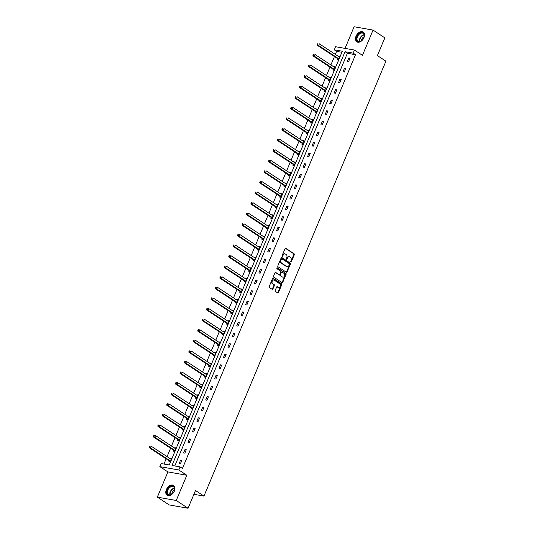 <?xml version="1.0" encoding="UTF-8"?>
<svg xmlns="http://www.w3.org/2000/svg" width="535" height="535" viewBox="0 0 535 535"><rect width="100%" height="100%" fill="white"/><g stroke="black" fill="none" stroke-linecap="round" stroke-linejoin="round"><path stroke-width="0.8" d="M290.813 262.076A0.515 0.374 100 0 0 291.334 261.822L294.29 254.747A0.736 0.535 100 0 0 294.11 253.777L285.77 248.293A0.736 0.535 100 0 0 285.028 248.655L282.065 255.73A0.515 0.374 100 0 0 282.714 256.158L283.095 255.242A2.361 1.705 100 0 1 284.988 253.891A2.361 1.705 100 0 1 285.469 254.085L286.165 254.54A2.361 1.705 100 0 1 286.76 257.649L286.372 258.565A0.515 0.374 100 0 0 287.021 258.993L287.409 258.077A2.361 1.705 100 0 1 289.301 256.726A2.361 1.705 100 0 1 289.783 256.92L290.478 257.375A2.361 1.705 100 0 1 291.067 260.478L290.686 261.394A0.515 0.374 100 0 0 290.813 262.076M290.686 261.929A0.515 0.374 100 0 0 290.819 261.735L293.782 254.653A0.736 0.535 100 0 0 293.595 253.684L285.362 248.273M282.072 256.265A0.515 0.374 100 0 0 282.206 256.064L282.587 255.155L283.095 255.242M286.379 259.1A0.515 0.374 100 0 0 286.513 258.9L286.894 257.984L287.409 258.077M166.358 489.639A5.865 3.865 123.3 0 1 173.567 485.439A5.865 3.865 123.3 0 1 174.336 491.043A5.865 3.865 123.3 0 1 167.127 495.243A5.865 3.865 123.3 0 1 166.358 489.639M356.036 36.199A5.865 3.865 123.3 0 1 363.245 32.006A5.865 3.865 123.3 0 1 364.014 37.604A5.865 3.865 123.3 0 1 356.805 41.804A5.865 3.865 123.3 0 1 356.036 36.199M157.337 497.155L176.256 500.492L186.815 475.247L167.896 471.91L157.337 497.155L169.14 504.913L188.059 508.25L195.482 490.501L203.982 496.092L385.909 61.177L377.409 55.593L384.832 37.845L373.035 30.087L354.11 26.75L345.055 48.397M188.059 508.25L176.256 500.492M275.184 290.465A0.736 0.535 100 0 0 275.371 291.435L277.712 292.973A0.736 0.535 100 0 0 278.454 292.612L281.738 284.754A0.736 0.535 100 0 0 281.557 283.784L273.218 278.3A0.736 0.535 100 0 0 272.475 278.661L269.185 286.519A0.736 0.535 100 0 0 269.373 287.489L272.195 289.348A0.736 0.535 100 0 0 272.937 288.987L274.348 285.623A0.736 0.535 100 0 0 274.161 284.653L272.763 283.731A1.973 1.424 100 0 1 272.168 281.417A1.973 1.424 100 0 1 273.846 280.006A1.973 1.424 100 0 1 274.248 280.166L279.738 283.777A1.973 1.424 100 0 1 280.333 286.098A1.973 1.424 100 0 1 278.655 287.502A1.973 1.424 100 0 1 278.253 287.342L277.337 286.74A0.736 0.535 100 0 0 276.595 287.101L275.184 290.465M341.898 52.296L336.595 51.36L334.235 49.809L335.525 46.719L354.451 50.056L362.476 55.332L373.035 30.087M354.451 50.056L353.154 53.146L345.048 51.714L171.982 465.457L180.088 466.888L178.79 469.977L159.871 466.634L161.162 463.544L169.267 464.975L342.34 51.24L334.235 49.809M180.088 466.888L182.448 468.439L355.514 54.697L353.154 53.146M186.815 475.247L178.79 469.977M286.379 272.262A0.736 0.535 100 0 0 287.121 271.9L290.405 264.036A0.736 0.535 100 0 0 290.224 263.066L281.878 257.582A0.736 0.535 100 0 0 281.136 257.944L277.852 265.808A0.736 0.535 100 0 0 278.033 266.778L286.379 272.262M286.071 274.395L282.788 282.253A0.736 0.535 100 0 1 282.045 282.614L273.706 277.137A0.736 0.535 100 0 1 273.519 276.167L274.923 272.803A0.736 0.535 100 0 1 275.665 272.435L279.049 274.662A0.736 0.535 100 0 0 279.792 274.301L280.728 272.068A0.736 0.535 100 0 0 280.541 271.098L277.016 268.784A0.515 0.374 100 0 1 277.411 267.848L285.891 273.425A0.736 0.535 100 0 1 286.071 274.395L285.563 274.308L282.273 282.166L282.788 282.253M193.891 494.307L203.982 496.092M173.668 450.37L173.347 451.132L174.631 451.353L176.048 447.962L174.771 447.735L175.848 448.444M174.617 448.103L174.771 447.735M182.522 429.197L182.208 429.959L183.485 430.18L184.903 426.79L183.625 426.562L184.702 427.271M183.472 426.93L183.625 426.562M191.383 408.024L191.062 408.787L192.339 409.007L193.757 405.617L192.48 405.39L193.556 406.098M192.326 405.757L192.48 405.39M200.237 386.852L199.916 387.614L201.2 387.835L202.618 384.444L201.341 384.217L202.417 384.926M201.187 384.585L201.341 384.217M209.091 365.679L208.777 366.442L210.054 366.669L211.472 363.272L210.195 363.044L211.272 363.753M210.041 363.412L210.195 363.044M217.952 344.507L217.631 345.269L218.909 345.496L220.326 342.099L219.049 341.872L220.126 342.581M218.895 342.239L219.049 341.872M226.807 323.334L226.486 324.096L227.77 324.324L229.187 320.926L227.91 320.706L228.987 321.408M227.756 321.067L227.91 320.706M235.661 302.161L235.346 302.924L236.624 303.151L238.042 299.754L236.764 299.533L237.841 300.235M236.61 299.894L236.764 299.533M244.522 280.995L244.201 281.751L245.478 281.978L246.896 278.581L245.618 278.361L246.695 279.069M245.465 278.722L245.618 278.361M253.376 259.823L253.055 260.578L254.339 260.806L255.757 257.409L254.479 257.188L255.556 257.897M254.326 257.549L254.479 257.188M262.23 238.65L261.916 239.406L263.193 239.633L264.611 236.243L263.334 236.015L264.41 236.724M263.18 236.383L263.334 236.015M271.091 217.477L270.77 218.233L272.048 218.461L273.472 215.07L272.188 214.843L273.265 215.551M272.034 215.21L272.188 214.843M279.945 196.305L279.624 197.061L280.908 197.288L282.326 193.897L281.049 193.67L282.126 194.379M280.895 194.038L281.049 193.67M288.8 175.132L288.485 175.888L289.763 176.115L291.18 172.725L289.903 172.497L290.98 173.206M289.749 172.865L289.903 172.497M297.661 153.96L297.34 154.715L298.617 154.943L300.041 151.552L298.757 151.325L299.834 152.034M298.604 151.693L298.757 151.325M306.515 132.787L306.194 133.543L307.478 133.77L308.896 130.38L307.618 130.152L308.695 130.861M307.464 130.52L307.618 130.152M315.369 111.614L315.055 112.377L316.332 112.597L317.75 109.207L316.473 108.98L317.549 109.688M316.319 109.347L316.473 108.98M324.23 90.442L323.909 91.204L325.186 91.425L326.611 88.034L325.327 87.807L326.403 88.516M325.173 88.175L325.327 87.807M333.084 69.269L332.763 70.031L334.047 70.252L335.465 66.862L334.188 66.634L335.264 67.343M334.034 67.002L334.188 66.634M336.595 51.36L335.338 54.363M334.428 56.543L330.911 64.949M330.001 67.129L326.484 75.535M325.568 77.715L322.057 86.122M321.14 88.302L317.623 96.708M316.713 98.888L313.196 107.294M312.286 109.474L308.769 117.881M307.859 120.061L304.341 128.467M303.432 130.647L299.914 139.053M298.998 141.233L295.487 149.639M294.571 151.82L291.053 160.226M290.144 162.406L286.626 170.812M285.717 172.992L282.199 181.398M281.29 183.579L277.772 191.985M276.862 194.165L273.345 202.571M272.429 204.745L268.918 213.157M268.002 215.331L264.484 223.744M263.574 225.917L260.057 234.33M259.147 236.503L255.63 244.916M254.72 247.09L251.203 255.503M250.293 257.676L246.775 266.089M245.859 268.262L242.342 276.675M241.432 278.849L237.914 287.255M237.005 289.435L233.487 297.841M232.578 300.021L229.06 308.427M228.151 310.608L224.633 319.014M223.724 321.194L220.206 329.6M219.29 331.78L215.772 340.186M214.863 342.367L211.345 350.773M210.436 352.953L206.918 361.359M206.008 363.539L202.491 371.945M201.581 374.125L198.064 382.532M197.154 384.712L193.637 393.118M192.72 395.298L189.203 403.704M188.293 405.884L184.776 414.291M183.866 416.471L180.349 424.877M179.439 427.057L175.921 435.463M175.012 437.643L171.494 446.05M170.578 448.23L167.067 456.636M166.151 458.816L163.964 464.039M337.511 58.683L337.197 59.445L338.474 59.666L339.892 56.275L338.615 56.048L339.692 56.757M338.461 56.416L338.615 56.048M328.657 79.855L328.336 80.618L329.613 80.838L331.038 77.448L329.761 77.221L330.837 77.929M329.607 77.588L329.761 77.221M319.796 101.028L319.482 101.79L320.759 102.011L322.177 98.621L320.9 98.393L321.976 99.102M320.746 98.761L320.9 98.393M310.942 122.201L310.628 122.956L311.905 123.184L313.323 119.793L312.045 119.566L313.122 120.275M311.892 119.934L312.045 119.566M302.088 143.373L301.767 144.129L303.044 144.356L304.468 140.966L303.191 140.738L304.268 141.447M303.037 141.106L303.191 140.738M293.227 164.546L292.912 165.302L294.19 165.529L295.608 162.138L294.33 161.911L295.407 162.62M294.176 162.279L294.33 161.911M284.373 185.719L284.058 186.474L285.336 186.702L286.753 183.311L285.476 183.084L286.553 183.793M285.322 183.451L285.476 183.084M275.518 206.891L275.197 207.647L276.475 207.874L277.899 204.484L276.622 204.256L277.698 204.965M276.468 204.624L276.622 204.256M266.657 228.064L266.343 228.82L267.62 229.047L269.038 225.656L267.761 225.429L268.837 226.138M267.607 225.797L267.761 225.429M257.803 249.236L257.489 249.992L258.766 250.22L260.184 246.829L258.907 246.602L259.983 247.31M258.753 246.969L258.907 246.602M248.949 270.409L248.628 271.165L249.905 271.392L251.33 267.995L250.046 267.774L251.129 268.483M249.898 268.135L250.046 267.774M240.088 291.575L239.774 292.337L241.051 292.565L242.469 289.167L241.191 288.947L242.268 289.649M241.038 289.308L241.191 288.947M231.234 312.748L230.919 313.51L232.197 313.737L233.614 310.34L232.337 310.119L233.414 310.822M232.183 310.481L232.337 310.119M222.379 333.92L222.058 334.683L223.336 334.91L224.76 331.513L223.476 331.292L224.553 331.994M223.329 331.653L223.476 331.292M213.518 355.093L213.204 355.855L214.482 356.083L215.899 352.685L214.622 352.458L215.699 353.167M214.468 352.826L214.622 352.458M204.664 376.265L204.35 377.028L205.627 377.255L207.045 373.858L205.768 373.631L206.844 374.339M205.614 373.998L205.768 373.631M195.81 397.438L195.489 398.201L196.766 398.421L198.191 395.031L196.907 394.803L197.983 395.512M196.76 395.171L196.907 394.803M186.949 418.611L186.635 419.373L187.912 419.594L189.33 416.203L188.052 415.976L189.129 416.685M187.899 416.344L188.052 415.976M178.095 439.783L177.78 440.546L179.058 440.766L180.476 437.376L179.198 437.148L180.275 437.857M179.044 437.516L179.198 437.148M169.241 460.956L168.92 461.718L170.197 461.939L171.621 458.548L170.337 458.321L171.414 459.03M170.19 458.689L170.337 458.321M167.896 471.91L159.871 466.634M355.514 54.697L347.409 53.266L174.785 465.952M347.409 53.266L345.048 51.714M179.151 463.517L180.569 460.127L181.846 460.354L180.429 463.745L179.151 463.517M183.579 452.931L184.996 449.54L186.274 449.768L184.856 453.158L183.579 452.931M188.006 442.351L189.423 438.954L190.701 439.181L189.283 442.572L188.006 442.351M192.433 431.765L193.851 428.368L195.128 428.595L193.71 431.986L192.433 431.765M196.86 421.179L198.278 417.781L199.562 418.009L198.137 421.399L196.86 421.179M201.287 410.592L202.712 407.195L203.989 407.423L202.571 410.813L201.287 410.592M205.721 400.006L207.139 396.609L208.416 396.836L206.998 400.227L205.721 400.006M210.148 389.42L211.566 386.023L212.843 386.25L211.425 389.64L210.148 389.42M214.575 378.834L215.993 375.436L217.27 375.664L215.852 379.054L214.575 378.834M219.002 368.247L220.42 364.85L221.697 365.077L220.28 368.468L219.002 368.247M223.429 357.661L224.847 354.264L226.131 354.491L224.707 357.888L223.429 357.661M227.857 347.075L229.281 343.677L230.558 343.905L229.14 347.302L227.857 347.075M232.29 336.488L233.708 333.091L234.985 333.318L233.568 336.716L232.29 336.488M236.717 325.902L238.135 322.505L239.412 322.732L237.995 326.129L236.717 325.902M241.145 315.316L242.562 311.925L243.84 312.146L242.422 315.543L241.145 315.316M245.572 304.729L246.989 301.339L248.267 301.559L246.849 304.957L245.572 304.729M249.999 294.143L251.417 290.752L252.701 290.973L251.276 294.37L249.999 294.143M254.426 283.557L255.85 280.166L257.128 280.387L255.71 283.784L254.426 283.557M258.86 272.97L260.277 269.58L261.555 269.8L260.137 273.198L258.86 272.97M263.287 262.384L264.705 258.993L265.982 259.214L264.564 262.611L263.287 262.384M267.714 251.798L269.132 248.407L270.409 248.628L268.991 252.025L267.714 251.798M272.141 241.211L273.559 237.821L274.836 238.042L273.418 241.439L272.141 241.211M276.568 230.625L277.993 227.235L279.27 227.462L277.846 230.852L276.568 230.625M280.995 220.039L282.42 216.648L283.697 216.876L282.279 220.266L280.995 220.039M285.429 209.452L286.847 206.062L288.124 206.289L286.707 209.68L285.429 209.452M289.856 198.866L291.274 195.476L292.551 195.703L291.134 199.094L289.856 198.866M294.283 188.28L295.701 184.889L296.978 185.117L295.561 188.507L294.283 188.28M298.711 177.694L300.128 174.303L301.412 174.53L299.988 177.921L298.711 177.694M303.138 167.107L304.562 163.717L305.839 163.944L304.415 167.335L303.138 167.107M307.565 156.521L308.989 153.13L310.267 153.358L308.849 156.748L307.565 156.521M311.999 145.935L313.416 142.544L314.694 142.771L313.276 146.162L311.999 145.935M316.426 135.348L317.843 131.958L319.121 132.185L317.703 135.576L316.426 135.348M320.853 124.762L322.271 121.371L323.548 121.599L322.13 124.989L320.853 124.762M325.28 114.176L326.698 110.785L327.982 111.012L326.557 114.403L325.28 114.176M329.707 103.589L331.132 100.199L332.409 100.426L330.984 103.817L329.707 103.589M334.134 93.01L335.559 89.612L336.836 89.84L335.418 93.23L334.134 93.01M338.568 82.423L339.986 79.026L341.263 79.254L339.845 82.644L338.568 82.423M342.995 71.837L344.413 68.44L345.69 68.667L344.272 72.058L342.995 71.837M347.422 61.251L348.84 57.854L350.117 58.081L348.7 61.471L347.422 61.251M348.84 57.854L349.917 58.562M344.413 68.44L345.49 69.149M339.986 79.026L341.062 79.735M335.559 89.612L336.635 90.321M331.132 100.199L332.208 100.908M326.698 110.785L327.774 111.494M322.271 121.371L323.347 122.08M317.843 131.958L318.92 132.667M313.416 142.544L314.493 143.253M308.989 153.13L310.066 153.839M304.562 163.717L305.639 164.426M300.128 174.303L301.205 175.012M295.701 184.889L296.778 185.598M291.274 195.476L292.351 196.184M286.847 206.062L287.924 206.771M282.42 216.648L283.496 217.357M277.993 227.235L279.069 227.943M273.559 237.821L274.636 238.53M269.132 248.407L270.208 249.116M264.705 258.993L265.781 259.702M260.277 269.58L261.354 270.282M255.85 280.166L256.927 280.868M251.417 290.752L252.493 291.455M246.989 301.339L248.066 302.041M242.562 311.925L243.639 312.627M238.135 322.505L239.212 323.214M233.708 333.091L234.785 333.8M229.281 343.677L230.358 344.386M224.847 354.264L225.924 354.972M220.42 364.85L221.497 365.559M215.993 375.436L217.07 376.145M211.566 386.023L212.642 386.731M207.139 396.609L208.215 397.318M202.712 407.195L203.788 407.904M198.278 417.781L199.354 418.49M193.851 428.368L194.927 429.077M189.423 438.954L190.5 439.663M184.996 449.54L186.073 450.249M180.569 460.127L181.646 460.836M289.301 256.726L288.786 256.633A2.361 1.705 100 0 0 286.894 257.984M284.988 253.891L284.48 253.804A2.361 1.705 100 0 0 282.587 255.155M286.272 272.188A0.736 0.535 100 0 0 286.606 271.807L289.896 263.949A0.736 0.535 100 0 0 289.709 262.979L281.477 257.562M289.448 264.343A0.515 0.374 100 0 0 289.321 263.661L281.998 258.853A0.515 0.374 100 0 0 281.484 259.107L281.076 260.07A2.361 1.705 100 0 0 281.671 263.18L286.673 266.463A2.361 1.705 100 0 0 287.155 266.657A2.361 1.705 100 0 0 289.047 265.307L289.448 264.343M281.784 258.813L281.49 258.759A0.515 0.374 100 0 0 280.969 259.014L281.484 259.107M287.155 266.657L286.64 266.57A2.361 1.705 100 0 1 286.158 266.376L281.156 263.086A2.361 1.705 100 0 1 280.567 259.983L280.969 259.014M281.938 282.547A0.736 0.535 100 0 0 282.273 282.166M275.264 272.415L278.541 274.569A0.736 0.535 100 0 0 278.849 274.629M277.063 267.875L285.891 273.425M282.56 276.969A1.973 1.424 100 0 0 282.962 277.13A1.973 1.424 100 0 0 284.64 275.726A1.973 1.424 100 0 0 284.052 273.405L282.119 272.134A0.736 0.535 100 0 0 281.377 272.496L280.44 274.729A0.736 0.535 100 0 0 280.628 275.699L282.052 276.876A1.973 1.424 100 0 0 282.453 277.043L282.962 277.13M281.604 272.041A0.736 0.535 100 0 0 280.862 272.402L281.377 272.496M282.052 276.876L280.113 275.605A0.736 0.535 100 0 1 279.932 274.636L280.862 272.402M285.563 274.308A0.736 0.535 100 0 0 285.376 273.332M278.655 287.502L278.14 287.415A1.973 1.424 100 0 1 277.739 287.255L276.929 286.72M273.846 280.006L273.338 279.919A1.973 1.424 100 0 0 271.653 281.323A1.973 1.424 100 0 0 272.248 283.644L272.763 283.731M272.094 289.281A0.736 0.535 100 0 0 272.429 288.9L273.833 285.536A0.736 0.535 100 0 0 273.652 284.566L272.248 283.644M277.605 292.906A0.736 0.535 100 0 0 277.939 292.525L281.229 284.66A0.736 0.535 100 0 0 281.042 283.69L272.81 278.28M339.578 57.038L339.491 57.031A0.749 0.542 -80 0 1 339.29 56.964L319.368 43.87L318.659 45.562L317.382 45.341L337.304 58.435A0.749 0.542 -80 0 1 337.458 58.596L338.073 59.599M339.631 56.897L339.143 56.864M317.877 44.586L318.164 43.903L317.65 43.816L317.369 44.492L318.659 45.562L338.581 58.656A0.749 0.542 -80 0 1 338.735 58.823L338.789 58.91M317.65 43.816L318.164 43.903M317.382 45.341L317.369 44.492M335.144 67.624L335.064 67.617A0.749 0.542 -80 0 1 334.863 67.55L314.941 54.456L314.232 56.148L312.955 55.928L332.877 69.022A0.749 0.542 -80 0 1 333.031 69.182L333.646 70.185M335.204 67.477L334.709 67.45M313.45 55.172L313.731 54.49L313.222 54.403L312.935 55.078L314.232 56.148L334.154 69.242A0.749 0.542 -80 0 1 334.308 69.41L334.362 69.496M313.222 54.403L313.731 54.49M312.955 55.928L312.935 55.078M330.717 78.21L330.63 78.204A0.749 0.542 -80 0 1 330.436 78.137L310.514 65.043L309.805 66.735L308.528 66.514L328.45 79.608A0.749 0.542 -80 0 1 328.604 79.768L329.219 80.772M330.777 78.063L330.282 78.036M309.023 65.758L309.304 65.076L308.795 64.989L308.508 65.665L309.805 66.735L329.727 79.829A0.749 0.542 -80 0 1 329.881 79.996L329.935 80.083M308.795 64.989L309.304 65.076M308.528 66.514L308.508 65.665M360.336 32.876A5.076 3.344 123.3 0 1 364.195 36.734A5.076 3.344 123.3 0 1 361.52 40.794A5.076 3.344 123.3 0 1 360.47 41.422A5.076 3.344 123.3 0 1 356.457 38.915A5.076 3.344 123.3 0 1 360.336 32.876M364.168 36.828A4.695 3.096 -56.7 0 0 363.218 33.377A4.695 3.096 -56.7 0 0 360.577 33.351A4.695 3.096 -56.7 0 0 357.246 37.269A4.695 3.096 -56.7 0 0 358.055 41.228A4.695 3.096 -56.7 0 0 360.697 41.262A4.695 3.096 -56.7 0 0 361.6 40.734M361.486 40.814A3.344 2.207 123.3 0 1 364.041 36.755A3.344 2.207 123.3 0 1 364.195 36.688M363.586 32.274A5.825 3.845 -56.7 0 0 360.322 32.247A5.825 3.845 -56.7 0 0 356.203 37.096A5.825 3.845 -56.7 0 0 357.193 42.011M170.658 486.315A5.076 3.344 123.3 0 1 174.517 490.167A5.076 3.344 123.3 0 1 171.842 494.233A5.076 3.344 123.3 0 1 170.792 494.862A5.076 3.344 123.3 0 1 166.78 492.354A5.076 3.344 123.3 0 1 170.658 486.315M174.49 490.267A4.695 3.096 -56.7 0 0 173.541 486.817A4.695 3.096 -56.7 0 0 170.899 486.79A4.695 3.096 -56.7 0 0 167.569 490.709A4.695 3.096 -56.7 0 0 168.378 494.668A4.695 3.096 -56.7 0 0 171.019 494.701A4.695 3.096 -56.7 0 0 171.922 494.173M171.809 494.253A3.344 2.207 123.3 0 1 174.363 490.194A3.344 2.207 123.3 0 1 174.517 490.127M173.908 485.713A5.825 3.845 -56.7 0 0 170.645 485.686A5.825 3.845 -56.7 0 0 166.525 490.535A5.825 3.845 -56.7 0 0 167.515 495.45M326.29 88.79L326.203 88.79A0.749 0.542 -80 0 1 326.009 88.723L306.087 75.629L305.378 77.321L304.101 77.1L324.023 90.194A0.749 0.542 -80 0 1 324.177 90.355L324.785 91.358M326.35 88.649L325.855 88.623M304.596 76.344L304.876 75.662L304.368 75.575L304.081 76.251L305.378 77.321L325.3 90.415A0.749 0.542 -80 0 1 325.454 90.582L325.507 90.669M304.368 75.575L304.876 75.662M304.101 77.1L304.081 76.251M321.863 99.376L321.776 99.376A0.749 0.542 -80 0 1 321.582 99.309L301.66 86.215L300.951 87.907L299.674 87.686L319.589 100.781A0.749 0.542 -80 0 1 319.749 100.941L320.358 101.944M321.923 99.236L321.428 99.209M300.162 86.931L300.449 86.249L299.934 86.162L299.653 86.837L300.951 87.907L320.873 101.001A0.749 0.542 -80 0 1 321.027 101.168L321.08 101.255M299.934 86.162L300.449 86.249M299.674 87.686L299.653 86.837M317.436 109.963L317.349 109.963A0.749 0.542 -80 0 1 317.148 109.896L297.233 96.802L296.524 98.493L295.24 98.273L315.162 111.367A0.749 0.542 -80 0 1 315.316 111.527L315.931 112.531M317.496 109.822L317.001 109.795M295.735 97.517L296.022 96.835L295.507 96.748L295.226 97.424L296.524 98.493L316.439 111.588A0.749 0.542 -80 0 1 316.6 111.755L316.646 111.842M295.507 96.748L296.022 96.835M295.24 98.273L295.226 97.424M313.008 120.549L312.921 120.549A0.749 0.542 -80 0 1 312.721 120.482L292.799 107.388L292.09 109.08L290.813 108.859L310.735 121.953A0.749 0.542 -80 0 1 310.888 122.114L311.504 123.117M313.062 120.408L312.574 120.382M291.308 108.103L291.595 107.421L291.08 107.334L290.799 108.01L292.09 109.08L312.012 122.174A0.749 0.542 -80 0 1 312.166 122.341L312.219 122.428M291.08 107.334L291.595 107.421M290.813 108.859L290.799 108.01M308.575 131.135L308.494 131.135A0.749 0.542 -80 0 1 308.294 131.068L288.372 117.974L287.663 119.666L286.385 119.445L306.308 132.533A0.749 0.542 -80 0 1 306.461 132.7L307.077 133.703M308.635 130.995L308.14 130.968M286.88 118.69L287.161 118.008L286.653 117.921L286.365 118.596L287.663 119.666L307.585 132.76A0.749 0.542 -80 0 1 307.739 132.927L307.792 133.014M286.653 117.921L287.161 118.008M286.385 119.445L286.365 118.596M304.147 141.721L304.061 141.721A0.749 0.542 -80 0 1 303.867 141.655L283.945 128.56L283.236 130.252L281.958 130.025L301.88 143.119A0.749 0.542 -80 0 1 302.034 143.286L302.649 144.289M304.208 141.581L303.713 141.554M282.453 129.276L282.734 128.594L282.226 128.507L281.938 129.182L283.236 130.252L303.158 143.347A0.749 0.542 -80 0 1 303.312 143.514L303.365 143.601M282.226 128.507L282.734 128.594M281.958 130.025L281.938 129.182M299.72 152.308L299.633 152.301A0.749 0.542 -80 0 1 299.439 152.234L279.517 139.147L278.809 140.839L277.531 140.611L297.447 153.706A0.749 0.542 -80 0 1 297.607 153.873L298.216 154.876M299.781 152.167L299.286 152.141M278.026 139.862L278.307 139.18L277.799 139.093L277.511 139.769L278.809 140.839L298.731 153.933A0.749 0.542 -80 0 1 298.884 154.1L298.938 154.187M277.799 139.093L278.307 139.18M277.531 140.611L277.511 139.769M295.293 162.894L295.206 162.887A0.749 0.542 -80 0 1 295.012 162.821L275.09 149.726L274.381 151.425L273.097 151.198L293.019 164.292A0.749 0.542 -80 0 1 293.18 164.459L293.789 165.462M295.353 162.754L294.859 162.727M273.592 150.449L273.88 149.767L273.365 149.68L273.084 150.355L274.381 151.425L294.297 164.519A0.749 0.542 -80 0 1 294.457 164.686L294.511 164.773M273.365 149.68L273.88 149.767M273.097 151.198L273.084 150.355M290.866 173.48L290.779 173.474A0.749 0.542 -80 0 1 290.579 173.407L270.663 160.313L269.948 162.011L268.67 161.784L288.592 174.878A0.749 0.542 -80 0 1 288.746 175.045L289.361 176.048M290.926 173.34L290.431 173.313M269.165 161.035L269.453 160.353L268.938 160.266L268.657 160.941L269.948 162.011L289.87 175.105A0.749 0.542 -80 0 1 290.03 175.273L290.077 175.36M268.938 160.266L269.453 160.353M268.67 161.784L268.657 160.941M286.439 184.067L286.352 184.06A0.749 0.542 -80 0 1 286.151 183.993L266.229 170.899L265.52 172.598L264.243 172.37L284.165 185.464A0.749 0.542 -80 0 1 284.319 185.632L284.934 186.628M286.492 183.926L286.004 183.893M264.738 171.621L265.019 170.939L264.511 170.852L264.23 171.528L265.52 172.598L285.443 185.692A0.749 0.542 -80 0 1 285.596 185.859L285.65 185.946M264.511 170.852L265.019 170.939M264.243 172.37L264.23 171.528M282.005 194.653L281.925 194.646A0.749 0.542 -80 0 1 281.724 194.579L261.802 181.485L261.093 183.184L259.816 182.957L279.738 196.051A0.749 0.542 -80 0 1 279.892 196.218L280.507 197.214M282.065 194.513L281.57 194.479M260.311 182.208L260.592 181.525L260.084 181.439L259.796 182.114L261.093 183.184L281.015 196.278A0.749 0.542 -80 0 1 281.169 196.445L281.223 196.532M260.084 181.439L260.592 181.525M259.816 182.957L259.796 182.114M277.578 205.239L277.491 205.233A0.749 0.542 -80 0 1 277.297 205.166L257.375 192.072L256.666 193.77L255.389 193.543L275.311 206.637A0.749 0.542 -80 0 1 275.465 206.804L276.08 207.801M277.638 205.099L277.143 205.065M255.884 192.787L256.165 192.112L255.656 192.025L255.369 192.7L256.666 193.77L276.588 206.864A0.749 0.542 -80 0 1 276.742 207.032L276.796 207.112M255.656 192.025L256.165 192.112M255.389 193.543L255.369 192.7M273.151 215.826L273.064 215.819A0.749 0.542 -80 0 1 272.87 215.752L252.948 202.658L252.239 204.357L250.962 204.129L270.877 217.223A0.749 0.542 -80 0 1 271.038 217.391L271.646 218.387M273.211 215.685L272.716 215.652M251.457 203.374L251.738 202.698L251.229 202.604L250.942 203.287L252.239 204.357L272.161 217.451A0.749 0.542 -80 0 1 272.315 217.618L272.368 217.698M251.229 202.604L251.738 202.698M250.962 204.129L250.942 203.287M268.724 226.412L268.637 226.405A0.749 0.542 -80 0 1 268.443 226.338L248.521 213.244L247.812 214.943L246.528 214.716L266.45 227.81A0.749 0.542 -80 0 1 266.611 227.977L267.219 228.973M268.784 226.272L268.289 226.238M247.023 213.96L247.31 213.284L246.796 213.191L246.515 213.873L247.812 214.943L267.727 228.037A0.749 0.542 -80 0 1 267.888 228.204L267.941 228.284M246.796 213.191L247.31 213.284M246.528 214.716L246.515 213.873M264.297 236.998L264.21 236.992A0.749 0.542 -80 0 1 264.009 236.925L244.094 223.831L243.378 225.529L242.101 225.302L262.023 238.396A0.749 0.542 -80 0 1 262.177 238.563L262.792 239.56M264.35 236.858L263.862 236.824M242.596 224.546L242.883 223.871L242.368 223.777L242.087 224.459L243.378 225.529L263.3 238.623A0.749 0.542 -80 0 1 263.461 238.791L263.508 238.871M242.368 223.777L242.883 223.871M242.101 225.302L242.087 224.459M259.87 247.585L259.783 247.578A0.749 0.542 -80 0 1 259.582 247.511L239.66 234.417L238.951 236.116L237.674 235.888L257.596 248.982A0.749 0.542 -80 0 1 257.75 249.149L258.365 250.146M259.923 247.444L259.435 247.411M238.169 235.132L238.449 234.457L237.941 234.363L237.66 235.046L238.951 236.116L258.873 249.21A0.749 0.542 -80 0 1 259.027 249.377L259.08 249.457M237.941 234.363L238.449 234.457M237.674 235.888L237.66 235.046M255.436 258.171L255.349 258.164A0.749 0.542 -80 0 1 255.155 258.097L235.233 245.003L234.524 246.702L233.247 246.474L253.169 259.569A0.749 0.542 -80 0 1 253.322 259.736L253.938 260.732M255.496 258.03L255.001 257.997M233.741 245.719L234.022 245.043L233.514 244.95L233.227 245.632L234.524 246.702L254.446 259.796A0.749 0.542 -80 0 1 254.6 259.963L254.653 260.043M233.514 244.95L234.022 245.043M233.247 246.474L233.227 245.632M251.009 268.757L250.922 268.751A0.749 0.542 -80 0 1 250.728 268.684L230.806 255.59L230.097 257.288L228.82 257.061L248.742 270.155A0.749 0.542 -80 0 1 248.895 270.322L249.511 271.319M251.069 268.617L250.574 268.583M229.314 256.305L229.595 255.63L229.087 255.536L228.799 256.218L230.097 257.288L250.019 270.382A0.749 0.542 -80 0 1 250.173 270.543L250.226 270.63M229.087 255.536L229.595 255.63M228.82 257.061L228.799 256.218M246.582 279.344L246.495 279.337A0.749 0.542 -80 0 1 246.301 279.27L226.379 266.176L225.67 267.875L224.392 267.647L244.308 280.741A0.749 0.542 -80 0 1 244.468 280.908L245.077 281.905M246.642 279.203L246.147 279.17M224.881 266.891L225.168 266.216L224.653 266.122L224.372 266.804L225.67 267.875L245.592 280.969A0.749 0.542 -80 0 1 245.746 281.129L245.799 281.216M224.653 266.122L225.168 266.216M224.392 267.647L224.372 266.804M242.154 289.93L242.067 289.923A0.749 0.542 -80 0 1 241.873 289.856L221.951 276.762L221.243 278.461L219.959 278.233L239.881 291.328A0.749 0.542 -80 0 1 240.041 291.495L240.65 292.491M242.215 289.789L241.72 289.756M220.453 277.478L220.741 276.802L220.226 276.709L219.945 277.391L221.243 278.461L241.158 291.555A0.749 0.542 -80 0 1 241.318 291.715L241.372 291.802M220.226 276.709L220.741 276.802M219.959 278.233L219.945 277.391M237.727 300.516L237.64 300.51A0.749 0.542 -80 0 1 237.44 300.443L217.524 287.349L216.809 289.047L215.531 288.82L235.453 301.914A0.749 0.542 -80 0 1 235.607 302.081L236.223 303.077M237.781 300.376L237.293 300.342M216.026 288.064L216.314 287.389L215.799 287.295L215.518 287.977L216.809 289.047L236.731 302.141A0.749 0.542 -80 0 1 236.891 302.302L236.938 302.389M215.799 287.295L216.314 287.389M215.531 288.82L215.518 287.977M233.293 311.102L233.213 311.096A0.749 0.542 -80 0 1 233.013 311.029L213.09 297.935L212.382 299.633L211.104 299.406L231.026 312.5A0.749 0.542 -80 0 1 231.18 312.667L231.795 313.664M233.354 310.962L232.859 310.929M211.599 298.65L211.88 297.975L211.372 297.881L211.091 298.563L212.382 299.633L232.304 312.728A0.749 0.542 -80 0 1 232.458 312.888L232.511 312.975M211.372 297.881L211.88 297.975M211.104 299.406L211.091 298.563M228.866 321.689L228.779 321.682A0.749 0.542 -80 0 1 228.585 321.615L208.663 308.521L207.954 310.22L206.677 309.992L226.599 323.087A0.749 0.542 -80 0 1 226.753 323.254L227.368 324.25M228.926 321.548L228.432 321.515M207.172 309.237L207.453 308.561L206.945 308.468L206.657 309.15L207.954 310.22L227.877 323.314A0.749 0.542 -80 0 1 228.03 323.474L228.084 323.561M206.945 308.468L207.453 308.561M206.677 309.992L206.657 309.15M224.439 332.275L224.352 332.268A0.749 0.542 -80 0 1 224.158 332.202L204.236 319.107L203.527 320.806L202.25 320.579L222.172 333.673A0.749 0.542 -80 0 1 222.326 333.84L222.941 334.836M224.499 332.135L224.004 332.101M202.745 319.823L203.026 319.148L202.518 319.054L202.23 319.736L203.527 320.806L223.449 333.9A0.749 0.542 -80 0 1 223.603 334.061L223.657 334.148M202.518 319.054L203.026 319.148M202.25 320.579L202.23 319.736M220.012 342.861L219.925 342.855A0.749 0.542 -80 0 1 219.731 342.788L199.809 329.694L199.1 331.392L197.823 331.165L217.738 344.259A0.749 0.542 -80 0 1 217.899 344.426L218.507 345.423M220.072 342.721L219.577 342.688M198.311 330.409L198.599 329.734L198.084 329.64L197.803 330.322L199.1 331.392L219.022 344.486A0.749 0.542 -80 0 1 219.176 344.647L219.23 344.734M198.084 329.64L198.599 329.734M197.823 331.165L197.803 330.322M215.585 353.448L215.498 353.441A0.749 0.542 -80 0 1 215.304 353.374L195.382 340.28L194.673 341.979L193.389 341.751L213.311 354.845A0.749 0.542 -80 0 1 213.472 355.013L214.08 356.009M215.645 353.307L215.15 353.274M193.884 340.996L194.172 340.32L193.657 340.227L193.376 340.909L194.673 341.979L214.588 355.073A0.749 0.542 -80 0 1 214.749 355.233L214.802 355.32M193.657 340.227L194.172 340.32M193.389 341.751L193.376 340.909M211.158 364.034L211.071 364.027A0.749 0.542 -80 0 1 210.87 363.96L190.955 350.866L190.239 352.565L188.962 352.338L208.884 365.432A0.749 0.542 -80 0 1 209.038 365.592L209.653 366.595M211.211 363.894L210.723 363.86M189.457 351.582L189.744 350.906L189.229 350.813L188.949 351.495L190.239 352.565L210.161 365.659A0.749 0.542 -80 0 1 210.322 365.82L210.369 365.907M189.229 350.813L189.744 350.906M188.962 352.338L188.949 351.495M206.724 374.62L206.644 374.614A0.749 0.542 -80 0 1 206.443 374.547L186.521 361.453L185.812 363.151L184.535 362.924L204.457 376.018A0.749 0.542 -80 0 1 204.611 376.179L205.226 377.182M206.784 374.48L206.289 374.446M185.03 362.168L185.311 361.493L184.802 361.399L184.515 362.081L185.812 363.151L205.734 376.245A0.749 0.542 -80 0 1 205.888 376.406L205.942 376.493M184.802 361.399L185.311 361.493M184.535 362.924L184.515 362.081M202.297 385.207L202.21 385.2A0.749 0.542 -80 0 1 202.016 385.133L182.094 372.039L181.385 373.738L180.108 373.51L200.03 386.604A0.749 0.542 -80 0 1 200.184 386.765L200.799 387.768M202.357 385.066L201.862 385.033M180.603 372.755L180.883 372.079L180.375 371.986L180.088 372.661L181.385 373.738L201.307 386.832A0.749 0.542 -80 0 1 201.461 386.992L201.514 387.079M180.375 371.986L180.883 372.079M180.108 373.51L180.088 372.661M197.87 395.793L197.783 395.786A0.749 0.542 -80 0 1 197.589 395.719L177.667 382.625L176.958 384.317L175.681 384.097L195.603 397.191A0.749 0.542 -80 0 1 195.757 397.351L196.372 398.354M197.93 395.653L197.435 395.619M176.175 383.341L176.456 382.659L175.948 382.572L175.661 383.247L176.958 384.317L196.88 397.411A0.749 0.542 -80 0 1 197.034 397.579L197.087 397.665M175.948 382.572L176.456 382.659M175.681 384.097L175.661 383.247M193.443 406.379L193.356 406.373A0.749 0.542 -80 0 1 193.162 406.306L173.24 393.212L172.531 394.904L171.253 394.683L191.169 407.777A0.749 0.542 -80 0 1 191.329 407.938L191.938 408.941M193.503 406.239L193.008 406.205M171.742 393.927L172.029 393.245L171.514 393.158L171.233 393.834L172.531 394.904L192.453 407.998A0.749 0.542 -80 0 1 192.607 408.165L192.66 408.252M171.514 393.158L172.029 393.245M171.253 394.683L171.233 393.834M189.015 416.966L188.929 416.959A0.749 0.542 -80 0 1 188.735 416.892L168.813 403.798L168.104 405.49L166.82 405.269L186.742 418.363A0.749 0.542 -80 0 1 186.902 418.524L187.511 419.527M189.076 416.818L188.581 416.792M167.315 404.513L167.602 403.831L167.087 403.744L166.806 404.42L168.104 405.49L188.019 418.584A0.749 0.542 -80 0 1 188.18 418.751L188.233 418.838M167.087 403.744L167.602 403.831M166.82 405.269L166.806 404.42M184.588 427.552L184.501 427.545A0.749 0.542 -80 0 1 184.301 427.478L164.385 414.384L163.67 416.076L162.393 415.856L182.315 428.95A0.749 0.542 -80 0 1 182.468 429.11L183.084 430.113M184.642 427.405L184.154 427.378M162.887 415.1L163.175 414.418L162.66 414.331L162.379 415.006L163.67 416.076L183.592 429.17A0.749 0.542 -80 0 1 183.752 429.337L183.799 429.424M162.66 414.331L163.175 414.418M162.393 415.856L162.379 415.006M180.155 438.132L180.074 438.132A0.749 0.542 -80 0 1 179.874 438.065L159.952 424.971L159.243 426.662L157.965 426.442L177.887 439.536A0.749 0.542 -80 0 1 178.041 439.696L178.657 440.7M180.215 437.991L179.72 437.964M158.46 425.686L158.741 425.004L158.233 424.917L157.945 425.592L159.243 426.662L179.165 439.757A0.749 0.542 -80 0 1 179.319 439.924L179.372 440.011M158.233 424.917L158.741 425.004M157.965 426.442L157.945 425.592M175.727 448.718L175.64 448.718A0.749 0.542 -80 0 1 175.447 448.651L155.524 435.557L154.816 437.249L153.538 437.028L173.46 450.122A0.749 0.542 -80 0 1 173.614 450.283L174.229 451.286M175.788 448.577L175.293 448.551M154.033 436.272L154.314 435.59L153.806 435.503L153.518 436.179L154.816 437.249L174.738 450.343A0.749 0.542 -80 0 1 174.891 450.51L174.945 450.597M153.806 435.503L154.314 435.59M153.538 437.028L153.518 436.179M171.3 459.304L171.213 459.304A0.749 0.542 -80 0 1 171.019 459.237L151.097 446.143L150.388 447.835L149.111 447.614L169.033 460.709A0.749 0.542 -80 0 1 169.187 460.869L169.802 461.872M171.361 459.164L170.866 459.137M149.606 446.859L149.887 446.177L149.379 446.09L149.091 446.765L150.388 447.835L170.311 460.929A0.749 0.542 -80 0 1 170.464 461.096L170.518 461.183M149.379 446.09L149.887 446.177M149.111 447.614L149.091 446.765M290.819 261.735L291.334 261.822M282.206 256.064L282.714 256.158M286.513 258.9L287.021 258.993M293.595 253.684L294.11 253.777M293.782 254.653L294.29 254.747M289.709 262.979L290.224 263.066M289.896 263.949L290.405 264.036M286.606 271.807L287.121 271.9M280.567 259.983L281.076 260.07M281.156 263.086L281.671 263.18M286.158 266.376L286.673 266.463M278.541 274.569L279.049 274.662M279.932 274.636L280.44 274.729M280.113 275.605L280.628 275.699M277.739 287.255L278.253 287.342M273.652 284.566L274.161 284.653M273.833 285.536L274.348 285.623M272.429 288.9L272.937 288.987M281.042 283.69L281.557 283.784M281.229 284.66L281.738 284.754M277.939 292.525L278.454 292.612M337.304 58.435L338.581 58.656M337.458 58.596L338.735 58.823M332.877 69.022L334.154 69.242M333.031 69.182L334.308 69.41M328.45 79.608L329.727 79.829M328.604 79.768L329.881 79.996M359.594 41.569A4.695 3.096 123.3 0 1 363.038 34.969A4.695 3.096 123.3 0 1 364.141 34.661M364.215 34.969A4.541 2.996 -56.7 0 0 363.272 35.25A4.541 2.996 -56.7 0 0 359.915 41.516M169.916 495.009A4.695 3.096 123.3 0 1 173.36 488.408A4.695 3.096 123.3 0 1 174.463 488.101M174.537 488.408A4.541 2.996 -56.7 0 0 173.594 488.689A4.541 2.996 -56.7 0 0 170.237 494.955M324.023 90.194L325.3 90.415M324.177 90.355L325.454 90.582M319.589 100.781L320.873 101.001M319.749 100.941L321.027 101.168M315.162 111.367L316.439 111.588M315.316 111.527L316.6 111.755M310.735 121.953L312.012 122.174M310.888 122.114L312.166 122.341M306.308 132.533L307.585 132.76M306.461 132.7L307.739 132.927M301.88 143.119L303.158 143.347M302.034 143.286L303.312 143.514M297.447 153.706L298.731 153.933M297.607 153.873L298.884 154.1M293.019 164.292L294.297 164.519M293.18 164.459L294.457 164.686M288.592 174.878L289.87 175.105M288.746 175.045L290.03 175.273M284.165 185.464L285.443 185.692M284.319 185.632L285.596 185.859M279.738 196.051L281.015 196.278M279.892 196.218L281.169 196.445M275.311 206.637L276.588 206.864M275.465 206.804L276.742 207.032M270.877 217.223L272.161 217.451M271.038 217.391L272.315 217.618M266.45 227.81L267.727 228.037M266.611 227.977L267.888 228.204M262.023 238.396L263.3 238.623M262.177 238.563L263.461 238.791M257.596 248.982L258.873 249.21M257.75 249.149L259.027 249.377M253.169 259.569L254.446 259.796M253.322 259.736L254.6 259.963M248.742 270.155L250.019 270.382M248.895 270.322L250.173 270.543M244.308 280.741L245.592 280.969M244.468 280.908L245.746 281.129M239.881 291.328L241.158 291.555M240.041 291.495L241.318 291.715M235.453 301.914L236.731 302.141M235.607 302.081L236.891 302.302M231.026 312.5L232.304 312.728M231.18 312.667L232.458 312.888M226.599 323.087L227.877 323.314M226.753 323.254L228.03 323.474M222.172 333.673L223.449 333.9M222.326 333.84L223.603 334.061M217.738 344.259L219.022 344.486M217.899 344.426L219.176 344.647M213.311 354.845L214.588 355.073M213.472 355.013L214.749 355.233M208.884 365.432L210.161 365.659M209.038 365.592L210.322 365.82M204.457 376.018L205.734 376.245M204.611 376.179L205.888 376.406M200.03 386.604L201.307 386.832M200.184 386.765L201.461 386.992M195.603 397.191L196.88 397.411M195.757 397.351L197.034 397.579M191.169 407.777L192.453 407.998M191.329 407.938L192.607 408.165M186.742 418.363L188.019 418.584M186.902 418.524L188.18 418.751M182.315 428.95L183.592 429.17M182.468 429.11L183.752 429.337M177.887 439.536L179.165 439.757M178.041 439.696L179.319 439.924M173.46 450.122L174.738 450.343M173.614 450.283L174.891 450.51M169.033 460.709L170.311 460.929M169.187 460.869L170.464 461.096M281.383 258.719L281.898 258.813M278.688 274.629L279.203 274.722M281.457 271.981L281.965 272.074"/></g></svg>
